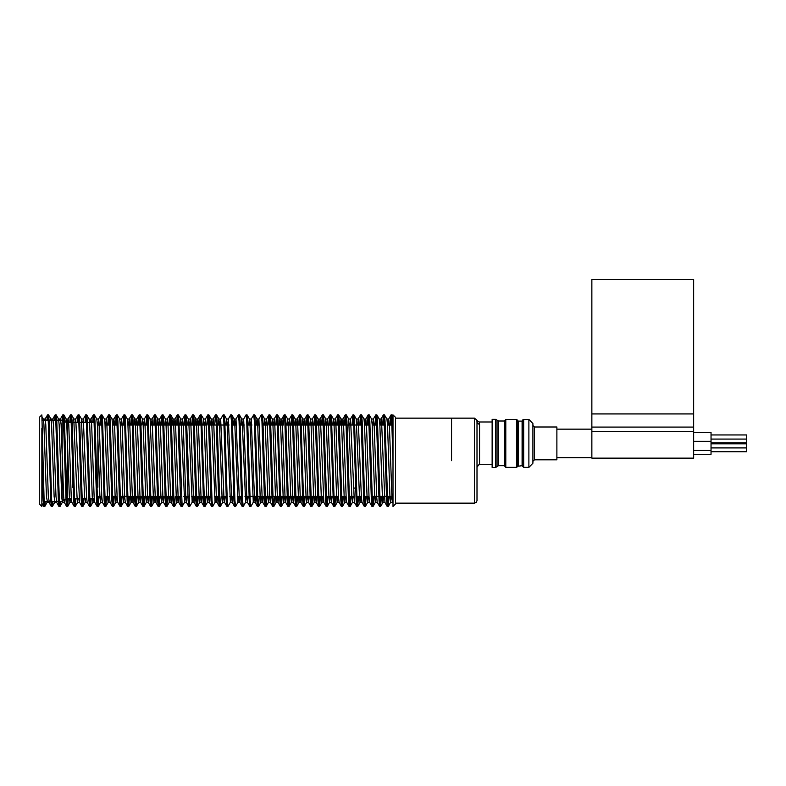 <?xml version="1.0" encoding="UTF-8"?>
<svg xmlns="http://www.w3.org/2000/svg" width="786" height="786" viewBox="0 0 786 786"><rect width="100%" height="100%" fill="white"/><g stroke="black" fill="none" stroke-linecap="round" stroke-linejoin="round"><path stroke-width="1.18" d="M67.291 422.504L95.037 422.504L72.381 422.504L72.381 487.202M97.828 487.202L97.828 422.504L97.828 487.202M353.985 487.939L356.372 488.804M591.838 431.308L591.838 279.511L693.625 279.511L693.625 458.159L591.838 458.159L591.838 431.308L693.625 431.308M534.47 459.79L534.47 427.004L556.832 427.004L556.832 459.79L534.47 459.79L532.937 461.313L532.937 423.516L528.87 419.439L522.916 419.734L522.611 466.334L523.633 467.356L523.633 419.439M528.87 419.439L528.87 467.356L532.937 463.278L532.937 443.392M504.818 443.392L504.818 420.471L505.84 419.459L505.84 467.336L504.818 466.314L504.818 443.392M516.697 419.459L516.697 467.336L517.709 466.314L517.709 420.471L516.697 419.459L505.84 419.459M518.22 465.744L518.22 421.05L522.101 421.05L522.101 465.744L517.709 466.255L517.709 443.392M495.661 419.282L492.095 419.282L492.095 467.513L495.661 467.513L497.037 466.629L497.037 420.156L495.661 419.282L495.661 467.513M693.625 454.347L711.075 454.347L711.075 432.447L693.625 432.447M711.075 442.95L746.7 442.95L746.7 434.992L711.075 434.992M711.075 451.803L746.7 451.803L746.7 443.835L711.075 443.835M43.181 501.547L62.202 501.547L62.202 420.117L41.845 420.117M41.845 428.272L41.845 506.489L39.3 503.944L39.3 417.415L41.845 414.87L44.075 500.348L44.704 506.489L45.274 501.547M47.936 420.117L48.526 414.87L49.164 421.011L51.709 500.348L52.338 506.489L52.917 501.547M55.57 420.117L56.16 414.87L56.798 421.011L59.343 500.348L59.972 506.489L60.551 501.547M63.155 421.07L63.794 414.87L64.432 421.011L66.977 500.348L67.665 506.439L68.323 498.855M70.72 422.504L71.428 414.87L72.066 421.011L74.611 500.348L75.299 506.439L75.957 498.855M78.354 422.504L79.062 414.87L79.7 421.011L82.245 500.348L82.933 506.439L83.591 498.855M85.988 422.504L86.696 414.87L87.334 421.011L89.879 500.348L90.567 506.439L91.225 498.855M93.622 422.504L94.33 414.87L94.968 421.011L97.513 500.348L98.201 506.439L98.977 496.31M101.139 425.049L101.964 414.87L102.602 421.011L105.147 500.348L105.835 506.439L106.611 496.31M108.773 425.049L109.598 414.87L110.237 421.011L112.781 500.348L113.469 506.439L114.245 496.31M116.407 425.049L117.232 414.87L117.871 421.011L120.415 500.348L121.103 506.439L121.879 496.31M124.041 425.049L124.866 414.87L125.505 421.011L128.049 500.348L128.737 506.439L129.513 496.31M131.675 425.049L132.5 414.87L133.139 421.011L135.683 500.348L136.371 506.439L137.147 496.31M139.309 425.049L140.134 414.87L140.773 421.011L143.317 500.348L144.005 506.439L144.781 496.31M146.943 425.049L147.768 414.87L148.407 421.011L150.951 500.348L151.639 506.439L152.415 496.31M154.577 425.049L155.402 414.87L156.041 421.011L158.585 500.348L159.273 506.439L160.049 496.31M162.211 425.049L163.036 414.87L163.675 421.011L166.219 500.348L166.907 506.439L167.683 496.31M169.845 425.049L170.67 414.87L171.309 421.011L173.853 500.348L174.541 506.439L175.317 496.31M177.479 425.049L178.304 414.87L178.943 421.011L182.126 506.489L184.572 502.303L185.172 496.31M185.113 425.049L185.938 414.87L186.577 421.011L189.76 506.489L192.206 502.303L192.806 496.31M192.747 425.049L193.572 414.87L194.211 421.011L196.755 500.348L197.443 506.439L198.219 496.31M200.381 425.049L201.206 414.87L201.845 421.011L204.389 500.348L205.077 506.439L205.853 496.31M208.369 418.349L208.899 414.92L209.479 421.011L212.024 500.348L212.711 506.439L215.109 502.303L215.708 496.31M216.003 418.349L216.533 414.92L217.113 421.011L219.658 500.348L220.345 506.439L221.121 496.31M223.637 418.349L224.167 414.92L224.747 421.011L227.292 500.348L227.979 506.439L230.377 502.303L230.976 496.31M231.271 418.349L231.801 414.92L232.381 421.011L234.926 500.348L235.613 506.439L238.011 502.303L238.61 496.31M238.905 418.349L239.435 414.92L240.015 421.011L242.56 500.348L243.247 506.439L245.645 502.303L246.244 496.31M246.539 418.349L247.069 414.92L247.649 421.011L250.194 500.348L250.881 506.439L253.279 502.303L253.878 496.31M254.173 418.349L254.703 414.92L255.283 421.011L257.828 500.348L258.525 506.439L259.292 496.31M261.807 418.349L262.337 414.92L262.917 421.011L265.462 500.348L266.159 506.439L266.926 496.31M269.441 418.349L269.971 414.92L270.551 421.011L273.096 500.348L273.793 506.439L274.56 496.31M276.731 425.049L277.556 414.87L278.185 421.011L280.73 500.348L281.427 506.439L282.194 496.31M284.709 418.349L285.239 414.92L285.819 421.011L288.364 500.348L289.061 506.439L289.828 496.31M291.999 425.049L292.824 414.87L293.453 421.011L295.998 500.348L296.695 506.439L297.462 496.31M299.633 425.049L300.458 414.87L301.087 421.011L303.632 500.348L304.329 506.439L305.096 496.31M307.267 425.049L308.092 414.87L308.721 421.011L311.266 500.348L311.963 506.439L312.73 496.31M314.901 425.049L315.726 414.87L316.355 421.011L318.9 500.348L319.597 506.439L320.364 496.31M322.535 425.049L323.36 414.87L323.989 421.011L326.534 500.348L327.231 506.439L327.998 496.31M330.169 425.049L330.994 414.87L331.623 421.011L334.168 500.348L334.865 506.439L335.632 496.31M337.803 425.049L338.628 414.87L339.257 421.011L341.802 500.348L342.5 506.439L343.266 496.31M345.437 425.049L346.262 414.87L346.891 421.011L349.436 500.348L350.134 506.439L350.9 496.31M353.071 425.049L353.897 414.87L354.525 421.011L357.07 500.348L357.768 506.439L358.534 496.31M360.705 425.049L361.531 414.87L362.169 421.011L364.714 500.348L365.402 506.439L366.168 496.31M368.339 425.049L369.165 414.87L369.803 421.011L372.348 500.348L373.036 506.439L373.802 496.31M375.973 425.049L376.799 414.87L377.437 421.011L379.982 500.348L380.67 506.439L381.436 496.31M383.607 425.049L384.433 414.87L385.071 421.011L387.616 500.348L388.304 506.439L389.07 496.31M391.241 425.049L392.116 414.92L393.02 428.272L393.02 506.489L395.564 503.944L395.564 417.415L393.02 414.87L393.02 428.272M41.845 460.684L43.122 500.348L43.702 506.439L44.321 501.547M46.983 420.117L47.573 414.87L48.211 421.011L50.756 500.348L51.336 506.439L51.955 501.547M54.617 420.117L55.207 414.87L55.845 421.011L58.39 500.348L58.97 506.439L59.589 501.547M62.251 420.166L62.841 414.87L63.479 421.011L66.024 500.348L66.653 506.489L67.37 498.855M69.767 422.504L70.416 414.92L71.113 421.011L73.658 500.348L74.287 506.489L75.004 498.855M77.401 422.504L78.05 414.92L78.747 421.011L81.292 500.348L81.921 506.489L82.638 498.855M85.035 422.504L85.684 414.92L86.381 421.011L88.926 500.348L89.555 506.489L90.272 498.855M92.669 422.504L93.318 414.92L94.015 421.011L96.56 500.348L97.189 506.489L98.014 496.31M100.186 425.049L100.952 414.92L101.649 421.011L104.194 500.348L104.823 506.489L105.648 496.31M107.82 425.049L108.586 414.92L109.283 421.011L111.828 500.348L112.457 506.489L113.282 496.31M115.454 425.049L116.22 414.92L116.918 421.011L119.462 500.348L120.091 506.489L120.916 496.31M123.088 425.049L123.854 414.92L124.552 421.011L127.096 500.348L127.725 506.489L128.55 496.31M130.722 425.049L131.488 414.92L132.186 421.011L134.73 500.348L135.359 506.489L136.184 496.31M138.356 425.049L139.122 414.92L139.82 421.011L142.364 500.348L143.003 506.489L143.818 496.31M145.99 425.049L146.766 414.92L147.454 421.011L149.998 500.348L150.637 506.489L151.452 496.31M153.624 425.049L154.4 414.92L155.088 421.011L157.632 500.348L158.271 506.489L159.086 496.31M161.258 425.049L162.034 414.92L162.722 421.011L165.266 500.348L165.905 506.489L166.72 496.31M168.892 425.049L169.668 414.92L170.356 421.011L172.9 500.348L173.48 506.439L174.011 503.011M176.526 425.049L177.302 414.92L177.99 421.011L180.534 500.348L181.114 506.439L181.645 503.011M184.16 425.049L184.936 414.92L185.624 421.011L188.168 500.348L188.748 506.439L189.279 503.011M191.794 425.049L192.57 414.92L193.258 421.011L195.802 500.348L196.441 506.489L197.266 496.31M199.428 425.049L200.204 414.92L200.892 421.011L203.436 500.348L204.016 506.439L204.547 503.011M207.062 425.049L207.838 414.92L208.526 421.011L211.07 500.348L211.65 506.439L212.181 503.011M214.696 425.049L215.472 414.92L216.16 421.011L218.704 500.348L219.284 506.439L219.815 503.011M220.109 425.049L220.709 419.056L223.106 414.92L223.794 421.011L226.339 500.348L226.918 506.439L227.449 503.011M227.744 425.049L228.343 419.056L230.74 414.92L231.428 421.011L233.973 500.348L234.552 506.439L235.083 503.011M235.378 425.049L235.977 419.056L238.374 414.92L239.062 421.011L241.607 500.348L242.186 506.439L242.717 503.011M243.012 425.049L243.611 419.056L246.008 414.92L246.696 421.011L249.241 500.348L249.82 506.439L250.351 503.011M250.646 425.049L251.245 419.056L253.642 414.92L254.33 421.011L256.875 500.348L257.454 506.439L257.985 503.011M258.28 425.049L258.879 419.056L261.276 414.92L261.964 421.011L264.509 500.348L265.088 506.439L265.619 503.011M268.134 425.049L268.91 414.92L269.598 421.011L272.143 500.348L272.722 506.439L273.253 503.011M275.768 425.049L276.544 414.92L277.232 421.011L279.777 500.348L280.415 506.489L281.241 496.31M283.402 425.049L284.178 414.92L284.866 421.011L287.411 500.348L288.049 506.489L288.875 496.31M291.036 425.049L291.812 414.92L292.5 421.011L295.045 500.348L295.683 506.489L296.509 496.31M298.67 425.049L299.446 414.92L300.134 421.011L302.679 500.348L303.317 506.489L304.143 496.31M306.314 425.049L307.08 414.92L307.768 421.011L310.313 500.348L310.951 506.489L311.777 496.31M313.948 425.049L314.714 414.92L315.402 421.011L317.947 500.348L318.585 506.489L319.411 496.31M321.582 425.049L322.348 414.92L323.036 421.011L325.581 500.348L326.219 506.489L327.045 496.31M329.216 425.049L329.982 414.92L330.67 421.011L333.215 500.348L333.853 506.489L334.679 496.31M336.85 425.049L337.616 414.92L338.304 421.011L340.849 500.348L341.488 506.489L342.313 496.31M344.484 425.049L345.25 414.92L345.938 421.011L348.483 500.348L349.122 506.489L349.947 496.31M352.118 425.049L352.885 414.92L353.572 421.011L356.117 500.348L356.756 506.489L357.581 496.31M359.752 425.049L360.519 414.92L361.206 421.011L363.751 500.348L364.39 506.489L365.215 496.31M367.386 425.049L368.153 414.92L368.84 421.011L371.385 500.348L372.024 506.489L372.849 496.31M375.02 425.049L375.787 414.92L376.474 421.011L379.019 500.348L379.658 506.489L380.483 496.31M382.654 425.049L383.421 414.92L384.108 421.011L386.653 500.348L387.292 506.489L388.117 496.31M390.288 425.049L391.055 414.92L391.742 421.011L393.02 460.684M451.547 460.684L451.547 418.181L451.547 460.684M64.118 422.033L67.291 422.033L67.291 499.326L62.202 499.326M97.828 425.049L102.789 425.049M105.01 425.049L110.423 425.049M112.644 425.049L118.057 425.049M120.278 425.049L125.691 425.049M127.912 425.049L133.325 425.049M135.546 425.049L140.959 425.049M143.18 425.049L148.593 425.049M150.814 425.049L206.168 425.049M208.712 425.049L229.07 425.049M231.615 425.049L236.704 425.049M239.249 425.049L244.338 425.049M246.883 425.049L251.972 425.049M254.517 425.049L259.606 425.049M262.151 425.049L267.24 425.049M269.785 425.049L274.874 425.049M277.419 425.049L282.508 425.049M285.053 425.049L362.356 425.049M364.576 425.049L369.99 425.049M372.21 425.049L377.624 425.049M379.844 425.049L385.258 425.049M387.478 425.049L392.892 425.049M42.994 420.117L43.338 419.056L43.908 424.587L46.453 496.772L47.327 501.547M50.628 420.117L50.972 419.056L51.552 424.587L54.096 496.772L54.961 501.547M58.262 420.117L58.606 419.056L59.186 424.587L61.73 496.772L62.359 502.352L62.664 501.095M65.71 422.033L66.181 419.007L68.087 419.007L68.726 424.587L71.271 496.772L71.84 502.303L74.238 506.439M63.853 414.92L66.24 419.056L66.82 424.587L69.364 496.772L69.993 502.352L70.504 498.855M75.22 422.504L75.721 419.007L73.815 419.007L76.999 496.772L77.627 502.352L78.138 498.855M82.854 422.504L83.355 419.007L81.449 419.007L84.633 496.772L85.261 502.352L85.772 498.855M86.755 414.92L89.142 419.056L89.722 424.587L92.267 496.772L92.895 502.352L93.406 498.855M94.389 414.92L96.776 419.056L97.356 424.587L99.901 496.772L100.529 502.352L101.198 496.31M102.023 414.92L104.41 419.056L104.99 424.587L107.535 496.772L108.163 502.352L108.832 496.31M109.657 414.92L112.044 419.056L112.624 424.587L115.169 496.772L115.797 502.352L116.466 496.31M117.291 414.92L119.678 419.056L120.258 424.587L122.803 496.772L123.431 502.352L124.1 496.31M124.925 414.92L127.312 419.056L127.892 424.587L130.437 496.772L131.066 502.352L131.734 496.31M134.229 425.049L134.887 419.007L136.793 419.007L137.432 424.587L139.977 496.772L140.615 502.352L141.274 496.31M132.559 414.92L134.946 419.056L135.526 424.587L138.071 496.772L138.7 502.352L139.368 496.31M141.863 425.049L142.521 419.007L144.428 419.007L145.066 424.587L147.611 496.772L148.249 502.352L148.908 496.31M140.193 414.92L142.58 419.056L143.16 424.587L145.705 496.772L146.343 502.352L147.002 496.31M151.403 425.049L152.062 419.007L150.155 419.007L153.339 496.772L153.977 502.352L154.636 496.31M157.131 425.049L157.79 419.007L158.428 424.587L160.973 496.772L161.611 502.352L162.27 496.31M164.765 425.049L165.424 419.007L166.062 424.587L168.607 496.772L169.245 502.352L169.904 496.31M172.399 425.049L173.058 419.007L173.696 424.587L176.241 496.772L176.879 502.352L177.538 496.31M180.033 425.049L180.692 419.007L181.33 424.587L184.572 502.303M187.667 425.049L188.326 419.007L188.964 424.587L192.206 502.303M195.301 425.049L195.96 419.007L196.598 424.587L199.143 496.772L199.782 502.352L200.44 496.31M202.935 425.049L203.594 419.007L204.232 424.587L206.777 496.772L207.416 502.352L208.074 496.31M210.569 425.049L211.228 419.007L211.866 424.587L215.109 502.303M218.203 425.049L218.862 419.007L219.5 424.587L222.045 496.772L222.684 502.352L223.342 496.31M225.837 425.049L226.496 419.007L227.134 424.587L230.377 502.303M233.471 425.049L234.13 419.007L234.768 424.587L238.011 502.303M241.106 425.049L241.764 419.007L242.402 424.587L245.645 502.303M248.74 425.049L249.398 419.007L250.036 424.587L253.279 502.303M256.374 425.049L257.032 419.007L257.67 424.587L260.215 496.772L260.854 502.352L261.512 496.31M264.008 425.049L264.666 419.007L265.304 424.587L267.849 496.772L268.488 502.352L269.146 496.31M271.642 425.049L272.3 419.007L272.939 424.587L275.483 496.772L276.122 502.352L276.78 496.31M279.276 425.049L279.934 419.007L280.573 424.587L283.117 496.772L283.756 502.352L284.414 496.31M286.91 425.049L287.568 419.007L288.207 424.587L290.751 496.772L291.39 502.352L292.048 496.31M294.544 425.049L295.202 419.007L295.841 424.587L298.385 496.772L299.024 502.352L299.682 496.31M302.178 425.049L302.836 419.007L303.475 424.587L306.019 496.772L306.658 502.352L307.316 496.31M309.812 425.049L310.47 419.007L311.109 424.587L313.653 496.772L314.292 502.352L314.95 496.31M317.446 425.049L318.104 419.007L318.743 424.587L321.287 496.772L321.926 502.352L322.584 496.31M325.08 425.049L325.738 419.007L326.377 424.587L328.921 496.772L329.56 502.352L330.218 496.31M332.714 425.049L333.372 419.007L334.011 424.587L336.555 496.772L337.194 502.352L337.852 496.31M340.348 425.049L341.006 419.007L342.922 419.007L343.551 424.587L346.095 496.772L346.675 502.303L349.072 506.439M338.678 414.92L341.075 419.056L341.645 424.587L344.189 496.772L344.828 502.352L345.486 496.31M349.888 425.049L350.556 419.007L348.65 419.007L351.823 496.772L352.462 502.352L353.12 496.31M357.522 425.049L358.19 419.007L356.284 419.007L359.457 496.772L360.096 502.352L360.754 496.31M361.58 414.92L363.977 419.056L364.547 424.587L367.091 496.772L367.73 502.352L368.388 496.31M369.214 414.92L371.611 419.056L372.181 424.587L374.726 496.772L375.364 502.352L376.022 496.31M376.848 414.92L379.245 419.056L379.815 424.587L382.36 496.772L382.998 502.352L383.666 496.31M384.482 414.92L386.879 419.056L387.449 424.587L389.994 496.772L390.632 502.352L391.3 496.31M44.9 420.117L45.185 419.007L45.824 424.587L48.368 496.772L49.243 501.547M52.534 420.117L52.819 419.007L53.458 424.587L56.003 496.772L56.877 501.547M60.168 420.117L60.453 419.007L61.092 424.587L63.637 496.772L64.206 502.303L66.604 506.439M62.359 502.352L64.275 502.352L64.737 499.326M67.586 422.504L68.087 419.007M75.721 419.007L79.543 502.352L77.627 502.352M83.355 419.007L86.539 496.772L87.118 502.303L89.506 506.439M90.488 422.504L90.989 419.007L91.628 424.587L94.173 496.772L94.752 502.303L97.14 506.439M97.965 425.049L98.623 419.007L99.262 424.587L101.807 496.772L102.386 502.303L104.774 506.439M105.599 425.049L106.257 419.007L106.896 424.587L109.441 496.772L110.02 502.303L112.408 506.439M113.233 425.049L113.891 419.007L114.53 424.587L117.075 496.772L117.654 502.303L120.042 506.439M120.867 425.049L121.525 419.007L122.164 424.587L124.709 496.772L125.288 502.303L127.676 506.439M128.501 425.049L129.159 419.007L129.798 424.587L132.343 496.772L132.981 502.352L133.64 496.31M136.135 425.049L136.793 419.007M143.769 425.049L144.428 419.007M152.062 419.007L155.245 496.772L155.883 502.352L156.542 496.31M159.037 425.049L159.696 419.007L160.334 424.587L162.879 496.772L163.517 502.352L164.176 496.31M166.671 425.049L167.33 419.007L167.968 424.587L170.513 496.772L171.151 502.352L171.81 496.31M174.305 425.049L174.964 419.007L175.602 424.587L178.147 496.772L178.786 502.352L179.444 496.31M181.939 425.049L182.598 419.007L183.236 424.587L185.781 496.772L186.42 502.352L187.078 496.31M189.573 425.049L190.232 419.007L190.87 424.587L193.415 496.772L194.054 502.352L194.712 496.31M197.207 425.049L197.866 419.007L198.504 424.587L201.049 496.772L201.688 502.352L202.346 496.31M204.841 425.049L205.5 419.007L206.138 424.587L208.683 496.772L209.322 502.352L209.98 496.31M212.475 425.049L213.134 419.007L213.772 424.587L216.317 496.772L216.956 502.352L217.614 496.31M220.709 419.056L223.951 496.772L224.59 502.352L225.248 496.31M228.343 419.056L231.585 496.772L232.224 502.352L232.882 496.31M235.977 419.056L239.219 496.772L239.858 502.352L240.516 496.31M243.611 419.056L246.853 496.772L247.492 502.352L248.15 496.31M251.245 419.056L254.487 496.772L255.126 502.352L255.784 496.31M258.879 419.056L262.121 496.772L262.76 502.352L263.418 496.31M265.914 425.049L266.582 419.007L267.211 424.587L269.755 496.772L270.394 502.352L271.052 496.31M273.548 425.049L274.216 419.007L274.845 424.587L277.389 496.772L278.028 502.352L278.686 496.31M281.182 425.049L281.85 419.007L282.479 424.587L285.023 496.772L285.662 502.352L286.32 496.31M288.816 425.049L289.484 419.007L290.113 424.587L292.657 496.772L293.296 502.352L293.964 496.31M296.45 425.049L297.118 419.007L297.747 424.587L300.291 496.772L300.93 502.352L301.598 496.31M304.084 425.049L304.752 419.007L305.381 424.587L307.925 496.772L308.564 502.352L309.232 496.31M311.718 425.049L312.386 419.007L313.015 424.587L315.559 496.772L316.198 502.352L316.866 496.31M319.352 425.049L320.02 419.007L320.649 424.587L323.832 502.352L321.926 502.352M326.986 425.049L327.654 419.007L328.283 424.587L330.827 496.772L331.466 502.352L332.134 496.31M334.62 425.049L335.288 419.007L335.917 424.587L338.461 496.772L339.041 502.303L341.438 506.439M342.254 425.049L342.922 419.007M350.556 419.007L354.368 502.352M358.19 419.007L361.373 496.772L361.943 502.303L364.34 506.439M365.156 425.049L365.824 419.007L366.463 424.587L369.007 496.772L369.577 502.303L371.975 506.439M372.79 425.049L373.458 419.007L374.097 424.587L376.641 496.772L377.211 502.303L379.609 506.439M380.424 425.049L381.092 419.007L381.731 424.587L384.904 502.352L382.998 502.352M388.058 425.049L388.726 419.007L389.365 424.587L391.909 496.772L392.479 502.303L393.02 499.198M476.994 422.485L476.994 500.633L476.208 502.47L474.449 503.178L474.449 418.181L476.915 420.097L476.994 422.485L479.539 424.705L479.539 464.772L478.625 464.939L476.994 467.316L476.994 457.904M476.994 428.891L476.994 422.347M492.095 422.023L479.381 422.023L479.539 424.705M591.838 413.888L693.625 413.888M591.838 427.112L693.625 427.112M498.422 421.031L504.317 421.031L504.317 465.754L498.422 465.754L498.422 421.031L497.037 420.156M73.579 498.855L79.032 498.855L73.579 498.855M81.213 498.855L86.666 498.855L81.213 498.855M88.847 498.855L94.3 498.855L88.847 498.855M96.482 498.855L97.828 498.855L96.482 498.855M97.218 422.504L97.828 422.504L97.218 422.504M534.47 427.004L532.937 425.481M504.317 421.031L504.818 420.53M504.317 465.754L504.818 466.265M516.697 467.336L505.84 467.336M518.22 421.05L517.709 420.539M522.101 421.05L522.611 420.539M522.101 465.744L522.611 466.255M528.87 467.356L523.633 467.356M498.422 465.754L497.037 466.629M591.838 429.146L556.832 429.146M591.838 457.649L556.832 457.649M711.075 441.29L693.625 441.29M711.075 450.457L693.625 450.457M746.7 439.06L711.075 439.06M746.7 447.912L711.075 447.912M64.747 422.662L62.202 420.117M63.853 499.906L62.202 501.547M43.751 506.489L44.704 506.489M51.385 506.489L52.338 506.489M59.019 506.489L59.982 506.489M66.653 506.489L67.606 506.489M74.287 506.489L75.25 506.489M81.921 506.489L82.884 506.489M89.555 506.489L90.518 506.489M97.189 506.489L98.152 506.489M104.823 506.489L105.786 506.489M112.457 506.489L113.42 506.489M120.091 506.489L121.054 506.489M127.725 506.489L128.688 506.489M135.369 506.489L136.322 506.489M142.993 506.489L143.956 506.489M150.637 506.489L151.59 506.489M158.271 506.489L159.224 506.489M165.905 506.489L166.858 506.489M173.539 506.489L174.492 506.489M181.173 506.489L182.126 506.489M188.807 506.489L189.76 506.489M196.441 506.489L197.394 506.489M204.075 506.489L205.028 506.489M211.709 506.489L212.662 506.489M219.343 506.489L220.296 506.489M226.977 506.489L227.93 506.489M234.611 506.489L235.564 506.489M242.245 506.489L243.198 506.489M249.879 506.489L250.832 506.489M257.513 506.489L258.466 506.489M265.147 506.489L266.1 506.489M272.781 506.489L273.734 506.489M280.415 506.489L281.368 506.489M288.049 506.489L289.002 506.489M295.683 506.489L296.636 506.489M303.317 506.489L304.27 506.489M310.951 506.489L311.904 506.489M318.585 506.489L319.538 506.489M326.219 506.489L327.173 506.489M333.853 506.489L334.807 506.489M341.488 506.489L342.441 506.489M349.122 506.489L350.075 506.489M356.756 506.489L357.709 506.489M364.39 506.489L365.343 506.489M372.024 506.489L372.977 506.489M379.658 506.489L380.611 506.489M387.292 506.489L388.245 506.489M47.573 414.87L48.526 414.87M55.207 414.87L56.16 414.87M62.841 414.87L63.794 414.87M70.475 414.87L71.428 414.87M78.109 414.87L79.062 414.87M85.743 414.87L86.696 414.87M93.377 414.87L94.33 414.87M101.011 414.87L101.964 414.87M108.645 414.87L109.598 414.87M116.279 414.87L117.232 414.87M123.913 414.87L124.866 414.87M131.547 414.87L132.5 414.87M139.181 414.87L140.134 414.87M146.815 414.87L147.768 414.87M154.449 414.87L155.402 414.87M162.083 414.87L163.036 414.87M169.717 414.87L170.67 414.87M177.351 414.87L178.304 414.87M184.985 414.87L185.938 414.87M192.619 414.87L193.572 414.87M200.253 414.87L201.206 414.87M207.887 414.87L208.84 414.87M215.521 414.87L216.474 414.87M223.155 414.87L224.108 414.87M230.789 414.87L231.742 414.87M238.423 414.87L239.376 414.87M246.057 414.87L247.01 414.87M253.691 414.87L254.654 414.87M261.325 414.87L262.278 414.87M268.959 414.87L269.922 414.87M276.593 414.87L277.556 414.87M284.227 414.87L285.19 414.87M291.861 414.87L292.824 414.87M299.495 414.87L300.458 414.87M307.13 414.87L308.092 414.87M314.764 414.87L315.726 414.87M322.398 414.87L323.36 414.87M330.041 414.87L330.994 414.87M337.675 414.87L338.628 414.87M345.309 414.87L346.262 414.87M352.943 414.87L353.897 414.87M360.577 414.87L361.531 414.87M368.212 414.87L369.165 414.87M375.846 414.87L376.799 414.87M383.48 414.87L384.433 414.87M391.114 414.87L392.067 414.87M395.564 503.178L474.449 503.178M395.564 418.181L474.449 418.181M67.291 498.855L71.398 498.855M97.828 496.31L101.777 496.31M103.998 496.31L109.411 496.31M111.641 496.31L117.045 496.31M119.276 496.31L173.667 496.31M176.211 496.31L181.301 496.31M183.845 496.31L188.935 496.31M191.479 496.31L196.569 496.31M199.113 496.31L204.203 496.31M206.747 496.31L211.837 496.31M214.381 496.31L219.471 496.31M222.016 496.31L227.105 496.31M229.65 496.31L234.739 496.31M237.284 496.31L242.373 496.31M244.918 496.31L323.174 496.31M325.394 496.31L338.442 496.31M340.662 496.31L346.076 496.31M348.296 496.31L353.71 496.31M355.93 496.31L361.344 496.31M363.564 496.31L368.978 496.31M371.198 496.31L393.02 496.31M393.02 416.482L392.116 414.92M44.763 506.439L47.15 502.303M48.575 414.92L50.972 419.056M52.397 506.439L54.784 502.303M56.209 414.92L58.606 419.056M60.031 506.439L62.418 502.303M67.665 506.439L70.052 502.303M71.487 414.92L73.874 419.056M75.299 506.439L77.686 502.303M79.121 414.92L81.508 419.056M82.933 506.439L85.32 502.303M90.567 506.439L92.954 502.303M98.201 506.439L100.588 502.303M105.835 506.439L108.222 502.303M113.469 506.439L115.856 502.303M121.103 506.439L123.5 502.303M128.737 506.439L131.134 502.303M136.371 506.439L138.768 502.303M144.005 506.439L146.402 502.303M147.827 414.92L150.214 419.056M151.639 506.439L154.036 502.303M155.461 414.92L157.848 419.056M159.273 506.439L161.67 502.303M163.095 414.92L165.482 419.056M166.907 506.439L169.304 502.303M170.729 414.92L173.117 419.056M174.541 506.439L176.938 502.303M178.363 414.92L180.751 419.056M185.997 414.92L188.385 419.056M193.631 414.92L196.019 419.056M197.443 506.439L199.841 502.303M201.265 414.92L203.653 419.056M205.077 506.439L207.475 502.303M208.899 414.92L211.287 419.056M216.533 414.92L218.921 419.056M220.345 506.439L222.743 502.303M224.167 414.92L226.555 419.056M231.801 414.92L234.189 419.056M239.435 414.92L241.823 419.056M247.069 414.92L249.457 419.056M254.703 414.92L257.091 419.056M258.525 506.439L260.913 502.303M262.337 414.92L264.725 419.056M266.159 506.439L268.547 502.303M269.971 414.92L272.359 419.056M273.793 506.439L276.181 502.303M277.605 414.92L279.993 419.056M281.427 506.439L283.815 502.303M285.239 414.92L287.627 419.056M289.061 506.439L291.449 502.303M292.873 414.92L295.261 419.056M296.695 506.439L299.083 502.303M300.507 414.92L302.895 419.056M304.329 506.439L306.717 502.303M308.141 414.92L310.529 419.056M311.963 506.439L314.351 502.303M315.775 414.92L318.173 419.056M319.597 506.439L321.985 502.303M323.41 414.92L325.807 419.056M327.231 506.439L329.619 502.303M331.044 414.92L333.441 419.056M334.865 506.439L337.253 502.303M342.5 506.439L344.887 502.303M346.312 414.92L348.709 419.056M350.134 506.439L352.521 502.303M353.946 414.92L356.343 419.056M357.768 506.439L360.155 502.303M365.402 506.439L367.789 502.303M373.036 506.439L375.423 502.303M380.67 506.439L383.057 502.303M388.304 506.439L390.691 502.303M41.845 416.482L43.338 419.056M47.091 502.352L49.007 502.352M54.725 502.352L56.641 502.352M69.993 502.352L71.909 502.352M85.261 502.352L87.148 502.352M92.895 502.352L94.782 502.352M100.529 502.352L102.416 502.352M108.163 502.352L110.05 502.352M115.797 502.352L117.684 502.352M123.431 502.352L125.318 502.352M131.066 502.352L132.981 502.352M138.709 502.352L140.615 502.352M146.334 502.352L148.249 502.352M153.968 502.352L155.883 502.352M161.611 502.352L163.517 502.352M169.245 502.352L171.151 502.352M176.879 502.352L178.786 502.352M184.514 502.352L186.42 502.352M192.148 502.352L194.054 502.352M199.782 502.352L201.688 502.352M207.416 502.352L209.322 502.352M215.05 502.352L216.956 502.352M222.684 502.352L224.59 502.352M230.318 502.352L232.224 502.352M237.952 502.352L239.858 502.352M245.586 502.352L247.492 502.352M253.22 502.352L255.126 502.352M260.854 502.352L262.76 502.352M268.488 502.352L270.394 502.352M276.122 502.352L278.028 502.352M283.756 502.352L285.662 502.352M291.39 502.352L293.296 502.352M299.024 502.352L300.93 502.352M306.658 502.352L308.564 502.352M314.292 502.352L316.198 502.352M329.56 502.352L331.466 502.352M337.194 502.352L339.071 502.352M344.828 502.352L346.705 502.352M352.462 502.352L354.339 502.352M360.096 502.352L361.973 502.352M367.73 502.352L369.607 502.352M375.364 502.352L377.241 502.352M390.632 502.352L392.509 502.352M43.279 419.007L45.185 419.007M50.913 419.007L52.819 419.007M58.547 419.007L60.453 419.007M89.083 419.007L90.989 419.007M96.747 419.007L98.623 419.007M104.381 419.007L106.257 419.007M112.015 419.007L113.891 419.007M119.649 419.007L121.525 419.007M127.283 419.007L129.159 419.007M157.79 419.007L159.696 419.007M165.424 419.007L167.33 419.007M173.058 419.007L174.964 419.007M180.692 419.007L182.598 419.007M188.326 419.007L190.232 419.007M195.96 419.007L197.866 419.007M203.594 419.007L205.5 419.007M211.228 419.007L213.134 419.007M218.862 419.007L220.768 419.007M226.496 419.007L228.402 419.007M234.13 419.007L236.036 419.007M241.764 419.007L243.67 419.007M249.398 419.007L251.314 419.007M257.032 419.007L258.938 419.007M264.666 419.007L266.582 419.007M272.3 419.007L274.216 419.007M279.934 419.007L281.85 419.007M287.568 419.007L289.484 419.007M295.202 419.007L297.118 419.007M302.836 419.007L304.752 419.007M310.47 419.007L312.386 419.007M318.104 419.007L320.02 419.007M325.768 419.007L327.654 419.007M333.372 419.007L335.288 419.007M363.947 419.007L365.824 419.007M371.582 419.007L373.458 419.007M379.216 419.007L381.092 419.007M386.85 419.007L388.726 419.007M393.02 503.227L392.479 502.303M45.126 419.056L47.514 414.92M48.938 502.303L51.336 506.439M52.76 419.056L55.148 414.92M56.572 502.303L58.97 506.439M60.394 419.056L62.782 414.92M68.028 419.056L70.416 414.92M75.662 419.056L78.05 414.92M79.474 502.303L81.872 506.439M83.296 419.056L85.684 414.92M90.93 419.056L93.318 414.92M98.564 419.056L100.952 414.92M106.198 419.056L108.586 414.92M113.832 419.056L116.22 414.92M121.466 419.056L123.854 414.92M129.101 419.056L131.488 414.92M132.922 502.303L135.31 506.439M136.735 419.056L139.122 414.92M140.556 502.303L142.944 506.439M144.369 419.056L146.766 414.92M148.19 502.303L150.578 506.439M152.003 419.056L154.4 414.92M155.825 502.303L158.212 506.439M159.637 419.056L162.034 414.92M163.459 502.303L165.846 506.439M167.271 419.056L169.668 414.92M171.093 502.303L173.48 506.439M174.905 419.056L177.302 414.92M178.727 502.303L181.114 506.439M182.539 419.056L184.936 414.92M186.361 502.303L188.748 506.439M190.173 419.056L192.57 414.92M193.995 502.303L196.382 506.439M197.807 419.056L200.204 414.92M201.629 502.303L204.016 506.439M205.441 419.056L207.838 414.92M209.263 502.303L211.65 506.439M213.075 419.056L215.472 414.92M216.897 502.303L219.284 506.439M224.531 502.303L226.918 506.439M232.165 502.303L234.552 506.439M239.799 502.303L242.186 506.439M247.433 502.303L249.82 506.439M255.067 502.303L257.454 506.439M262.701 502.303L265.088 506.439M266.513 419.056L268.91 414.92M270.335 502.303L272.722 506.439M274.147 419.056L276.544 414.92M277.969 502.303L280.356 506.439M281.791 419.056L284.178 414.92M285.603 502.303L287.99 506.439M289.425 419.056L291.812 414.92M293.237 502.303L295.624 506.439M297.059 419.056L299.446 414.92M300.871 502.303L303.258 506.439M304.693 419.056L307.08 414.92M308.505 502.303L310.892 506.439M312.327 419.056L314.714 414.92M316.139 502.303L318.526 506.439M319.961 419.056L322.348 414.92M323.773 502.303L326.161 506.439M327.595 419.056L329.982 414.92M331.407 502.303L333.795 506.439M335.229 419.056L337.616 414.92M342.863 419.056L345.25 414.92M350.497 419.056L352.885 414.92M354.309 502.303L356.706 506.439M358.131 419.056L360.519 414.92M365.765 419.056L368.153 414.92M373.399 419.056L375.787 414.92M381.033 419.056L383.421 414.92M384.845 502.303L387.243 506.439M388.667 419.056L391.055 414.92M41.845 503.227L43.702 506.439M492.095 464.772L479.539 464.772M479.381 422.023L477.8 421.463L476.915 420.097"/></g></svg>
